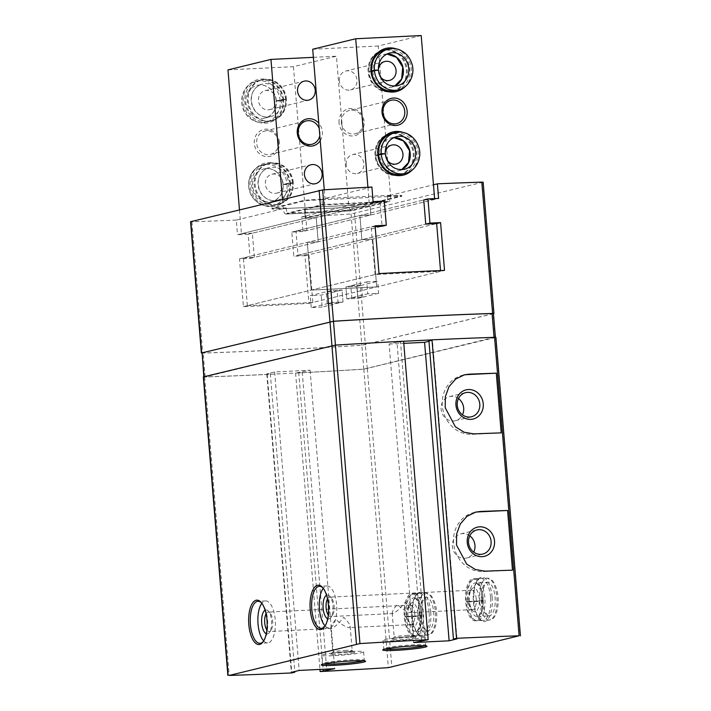 <?xml version="1.0" encoding="UTF-8"?>
<svg xmlns="http://www.w3.org/2000/svg" width="711" height="711" viewBox="0 0 711 711"><rect width="100%" height="100%" fill="white"/><g stroke="black" fill="none" stroke-linecap="round" stroke-linejoin="round"><path stroke-width="0.53" stroke-dasharray="3.56 2.67" d="M328.278 615.059A9.732 4.035 -92.8 0 0 330.588 616.57A9.732 4.035 -92.8 0 0 332.375 615.415A9.732 4.035 -92.8 0 0 334.09 605.879A9.732 4.035 -92.8 0 0 331.522 598.102A9.732 4.035 -92.8 0 0 329.637 597.124A9.732 4.035 -92.8 0 0 327.478 598.858M476.219 598.92A9.732 4.035 -92.8 0 0 471.766 590.166A9.732 4.035 -92.8 0 0 469.98 591.321A9.732 4.035 -92.8 0 0 468.211 600.084A9.732 4.035 -92.8 0 0 470.824 608.634A9.732 4.035 -92.8 0 0 472.717 609.611A9.732 4.035 -92.8 0 0 476.219 598.92M392.836 613.522L392.196 612.962C392.25 611.407 393.912 608.536 397.191 604.341C402.879 609.558 407.305 612.331 410.469 612.66L411.598 611.371C411.251 609.256 409.101 606.27 405.154 602.395C399.689 608.972 395.583 612.678 392.836 613.522L330.588 616.57M266.865 630.026A9.732 4.035 -92.8 0 0 269.176 631.537A9.732 4.035 -92.8 0 0 270.962 630.381A9.732 4.035 -92.8 0 0 272.677 620.845A9.732 4.035 -92.8 0 0 270.109 613.069A9.732 4.035 -92.8 0 0 268.216 612.091A9.732 4.035 -92.8 0 0 266.065 613.824M414.806 613.886A9.732 4.035 -92.8 0 0 410.354 605.132A9.732 4.035 -92.8 0 0 408.567 606.287A9.732 4.035 -92.8 0 0 406.799 615.051A9.732 4.035 -92.8 0 0 409.412 623.6A9.732 4.035 -92.8 0 0 411.305 624.578A9.732 4.035 -92.8 0 0 414.806 613.886M331.415 628.488L330.784 627.929C330.837 626.373 332.499 623.494 335.779 619.308C341.467 624.525 345.893 627.298 349.057 627.626L350.185 626.338C349.839 624.222 347.688 621.227 343.742 617.361C338.276 623.938 334.17 627.644 331.415 628.488L269.176 631.537M387.726 201.409L352.354 210.029L286.862 213.238L322.234 204.617L387.726 201.409L387.531 195.978L433.47 184.78M387.575 196.574L397.947 196.067A6.603 0.48 -4.7 0 1 401.831 196.183A6.603 0.48 -4.7 0 1 401.253 196.432L370.786 203.853A6.603 0.48 -4.7 0 1 362.086 204.804L351.714 205.319L352.354 210.029M351.714 205.319L351.661 204.715L301.802 216.873L303.002 231.493L438.598 198.449M322.234 204.617L322.039 199.187L311.667 199.693A6.603 0.48 -4.7 0 0 302.957 200.644L272.5 208.065A6.603 0.48 -4.7 0 0 271.922 208.314A6.603 0.48 -4.7 0 0 275.806 208.43L286.169 207.923L236.301 220.081L237.51 234.701L373.106 201.657M286.169 207.923L286.862 213.238M371.906 187.037L322.039 199.187M387.531 195.978L397.902 195.472A6.603 0.48 -4.7 0 1 401.777 195.587A6.603 0.48 -4.7 0 1 401.2 195.836L370.742 203.257A6.603 0.48 -4.7 0 1 362.032 204.208L351.661 204.715M483.142 182.194L351.056 213.984A540.476 39.123 -4.7 0 1 301.802 216.873M236.301 220.081A540.476 39.123 -4.7 0 1 191.899 221.779L190.566 221.708M493.443 313.684L361.855 345.306A540.476 39.123 -4.7 0 1 202.697 353.109L201.871 353.109M303.002 231.493A540.476 39.123 -4.7 0 1 291.812 232.097L293.803 256.271A540.476 39.123 175.3 0 0 304.983 255.667L308.912 303.428A540.476 39.123 -4.7 0 1 243.42 306.637L239.491 258.875A540.476 39.123 175.3 0 0 250.139 258.413L248.148 234.239A540.476 39.123 -4.7 0 1 237.51 234.701M495.896 337.396L363.819 369.187A540.476 39.123 -4.7 0 1 295.598 373.079L310.112 370.235L274.633 371.969L266.776 373.888L270.322 373.71L267.469 374.413A539.871 39.078 -4.7 0 1 205.159 376.91L335.45 345.164A539.871 39.078 -4.7 0 1 403.377 341.289L400.515 341.982L425.054 640.451M431.755 339.902A539.871 39.078 -4.7 0 1 494.056 337.396L363.774 369.142A539.871 39.078 -4.7 0 1 295.847 373.017A539.871 39.078 -4.7 0 1 267.469 374.413L267.22 374.466A540.476 39.123 -4.7 0 1 204.661 376.981L203.319 376.91M492.128 597.142A22.219 9.216 -92.8 0 0 477.881 579.812A22.219 9.216 -92.8 0 0 473.837 599.808A22.219 9.216 -92.8 0 0 479.809 619.317A22.219 9.216 -92.8 0 0 489.052 617.566A22.219 9.216 -92.8 0 0 492.128 597.142M430.715 612.109A22.219 9.216 -92.8 0 0 416.468 594.778A22.219 9.216 -92.8 0 0 412.424 614.775A22.219 9.216 -92.8 0 0 418.397 634.283A22.219 9.216 -92.8 0 0 427.64 632.532A22.219 9.216 -92.8 0 0 430.715 612.109M295.598 373.079L319.968 669.424M298.7 372.324L323.114 669.264M302.246 372.146L326.66 669.095M310.112 370.235L334.65 668.704M274.633 371.969L299.171 670.437M266.776 373.888L291.314 672.357M270.322 373.71L294.807 671.504M267.22 374.466L291.759 672.935M400.515 341.982L396.969 342.16L421.507 640.629M396.969 342.16L389.113 344.08L413.651 642.54M389.113 344.08L403.795 343.36M428.955 341.271L432.448 340.418L456.986 638.887M432.448 340.418L428.902 340.596M493.434 313.587L361.81 345.27A539.871 39.078 -4.7 0 1 203.204 353.038L201.862 352.967M291.812 232.097L423.756 199.942L359.882 215.504L361.872 239.687L372.786 239.145L376.714 286.906L311.222 290.115L307.294 242.353L318.208 241.82L316.226 217.646L305.303 218.179L304.592 209.523L370.084 206.314L370.804 214.971L359.882 215.504L370.804 214.971L370.084 206.314L304.592 209.523L305.303 218.179L316.226 217.646L318.208 241.82L307.294 242.353L311.222 290.115L376.714 286.906L372.786 239.145L361.872 239.687L359.882 215.504L296.016 231.075L297.998 255.249L425.738 224.116L293.803 256.271M304.983 255.667L436.661 223.583L308.921 254.716L312.84 302.468L440.58 271.335L440.518 270.553M308.912 303.428L444.517 270.384M322.154 307.063L311.24 307.596L332.117 302.513L343.04 301.971L342.053 290.035L321.176 295.127L310.263 295.66L331.139 290.568L342.053 290.035L337.138 291.234L326.225 291.768L331.139 290.568L342.053 290.035L343.04 301.971L322.154 307.063L321.176 295.127M366.76 281.894L377.674 281.352L356.798 286.444L345.875 286.977L366.76 281.894L367.738 293.83L378.652 293.296L377.674 281.352M243.42 306.637L379.016 273.593M239.491 258.875L375.097 225.831M250.139 258.413L382.083 226.258L254.342 257.391L252.352 233.208L380.092 202.084L382.083 226.258M248.148 234.239L384.296 201.053M351.963 205.257L286.462 208.465M321.843 199.844L387.335 196.636M286.222 208.519L275.85 209.034A6.603 0.48 -4.7 0 1 271.966 208.91A6.603 0.48 -4.7 0 1 272.553 208.67L303.01 201.24A6.603 0.48 -4.7 0 1 311.72 200.289L322.083 199.782M429.133 612.287A21.019 8.719 -92.8 0 0 419.508 593.383A21.019 8.719 -92.8 0 0 415.651 595.889A21.019 8.719 -92.8 0 0 411.829 614.802A21.019 8.719 -92.8 0 0 417.481 633.261A21.019 8.719 -92.8 0 0 421.57 635.367A21.019 8.719 -92.8 0 0 429.133 612.287M421.49 612.66A21.019 8.719 -92.8 0 0 411.865 593.756A21.019 8.719 -92.8 0 0 404.186 615.175A21.019 8.719 -92.8 0 0 413.926 635.75A21.019 8.719 -92.8 0 0 421.49 612.66M417.81 613.557A12.007 4.986 -92.8 0 0 410.105 604.19A12.007 4.986 -92.8 0 0 407.918 614.997A12.007 4.986 -92.8 0 0 411.154 625.538A12.007 4.986 -92.8 0 0 416.148 624.596A12.007 4.986 -92.8 0 0 417.81 613.557M266.27 633.75A12.007 4.986 -92.8 0 0 269.416 632.479A12.007 4.986 -92.8 0 0 271.54 620.721A12.007 4.986 -92.8 0 0 268.376 611.131A12.007 4.986 -92.8 0 0 265.114 610.18M263.692 640.931A21.019 8.719 -92.8 0 0 267.656 642.913A21.019 8.719 -92.8 0 0 275.228 619.823A21.019 8.719 -92.8 0 0 265.603 600.919A21.019 8.719 -92.8 0 0 261.852 603.284M263.461 641.304A21.019 8.719 -92.8 0 0 263.87 640.78A21.019 8.719 -92.8 0 0 267.585 620.196A21.019 8.719 -92.8 0 0 262.039 603.408A21.019 8.719 -92.8 0 0 261.586 602.937M490.546 597.32A21.019 8.719 -92.8 0 0 480.92 578.416A21.019 8.719 -92.8 0 0 477.063 580.923A21.019 8.719 -92.8 0 0 473.242 599.835A21.019 8.719 -92.8 0 0 478.894 618.294A21.019 8.719 -92.8 0 0 482.982 620.41A21.019 8.719 -92.8 0 0 490.546 597.32M482.911 597.693A21.019 8.719 -92.8 0 0 473.277 578.79A21.019 8.719 -92.8 0 0 465.598 600.217A21.019 8.719 -92.8 0 0 475.339 620.783A21.019 8.719 -92.8 0 0 482.911 597.693M479.223 598.591A12.007 4.986 -92.8 0 0 471.517 589.223A12.007 4.986 -92.8 0 0 469.331 600.031A12.007 4.986 -92.8 0 0 472.566 610.571A12.007 4.986 -92.8 0 0 477.561 609.629A12.007 4.986 -92.8 0 0 479.223 598.591M327.682 618.783A12.007 4.986 -92.8 0 0 330.828 617.521A12.007 4.986 -92.8 0 0 332.952 605.754A12.007 4.986 -92.8 0 0 329.788 596.165A12.007 4.986 -92.8 0 0 326.527 595.214M325.105 625.964A21.019 8.719 -92.8 0 0 329.069 627.946A21.019 8.719 -92.8 0 0 336.641 604.857A21.019 8.719 -92.8 0 0 327.016 585.962A21.019 8.719 -92.8 0 0 323.265 588.317M324.874 626.338A21.019 8.719 -92.8 0 0 325.283 625.813A21.019 8.719 -92.8 0 0 328.997 605.23A21.019 8.719 -92.8 0 0 323.452 588.441A21.019 8.719 -92.8 0 0 322.998 587.97M512.489 570.169L483.338 571.6A30.022 27.231 -103.7 0 1 453.911 545.657A30.022 27.231 -103.7 0 1 473.775 512.578A30.022 27.231 -103.7 0 1 474.912 512.329M501.202 432.875L472.051 434.305A30.022 27.231 -103.7 0 1 442.624 408.363A30.022 27.231 -103.7 0 1 462.488 375.284A30.022 27.231 -103.7 0 1 463.625 375.035M469.767 535.827A12.416 11.26 76.3 0 0 460.746 533.881A12.416 11.26 76.3 0 0 452.747 548.608A12.416 11.26 76.3 0 0 466.629 558.002A12.416 11.26 76.3 0 0 473.739 552.127M458.479 398.533A12.416 11.26 76.3 0 0 449.459 396.587A12.416 11.26 76.3 0 0 441.46 411.314A12.416 11.26 76.3 0 0 455.342 420.708A12.416 11.26 76.3 0 0 462.452 414.833M346.453 650.325A9.732 0.702 175.3 0 0 332.792 652.04A9.732 0.702 175.3 0 0 332.766 652.085A9.732 0.702 175.3 0 0 342.533 651.996A9.732 0.702 175.3 0 0 352.176 650.494A9.732 0.702 175.3 0 0 352.141 650.441A9.732 0.702 175.3 0 0 346.453 650.325M347.572 652.36A12.007 0.871 175.3 0 0 330.713 654.476A12.007 0.871 175.3 0 0 342.729 654.422A12.007 0.871 175.3 0 0 354.593 652.511A12.007 0.871 175.3 0 0 347.572 652.36M351.252 651.463A21.019 1.52 175.3 0 0 321.71 655.275A21.019 1.52 175.3 0 0 342.782 655.071A21.019 1.52 175.3 0 0 363.605 651.836A21.019 1.52 175.3 0 0 351.252 651.463M363.241 660.759A21.019 1.52 175.3 0 0 364.29 660.19A21.019 1.52 175.3 0 0 364.228 660.084A21.019 1.52 175.3 0 0 351.945 659.817A21.019 1.52 175.3 0 0 322.447 663.523A21.019 1.52 175.3 0 0 322.394 663.63A21.019 1.52 175.3 0 0 323.532 664.03M407.865 635.358A9.732 0.702 175.3 0 0 394.205 637.074A9.732 0.702 175.3 0 0 394.187 637.127A9.732 0.702 175.3 0 0 403.946 637.029A9.732 0.702 175.3 0 0 413.589 635.527A9.732 0.702 175.3 0 0 413.553 635.483A9.732 0.702 175.3 0 0 407.865 635.358M408.985 637.394A12.007 0.871 175.3 0 0 392.125 639.509A12.007 0.871 175.3 0 0 404.141 639.456A12.007 0.871 175.3 0 0 416.006 637.545A12.007 0.871 175.3 0 0 408.985 637.394M412.664 636.496A21.019 1.52 175.3 0 0 383.122 640.309A21.019 1.52 175.3 0 0 404.195 640.104A21.019 1.52 175.3 0 0 425.018 636.869A21.019 1.52 175.3 0 0 412.664 636.496M424.654 645.792A21.019 1.52 175.3 0 0 425.702 645.224A21.019 1.52 175.3 0 0 425.64 645.117A21.019 1.52 175.3 0 0 413.358 644.85A21.019 1.52 175.3 0 0 383.86 648.556A21.019 1.52 175.3 0 0 383.807 648.663A21.019 1.52 175.3 0 0 384.944 649.063M378.652 293.296L357.775 298.38L356.798 286.444L345.875 286.977L350.79 285.778L361.703 285.244L356.798 286.444L357.775 298.38L346.861 298.913L345.875 286.977L346.861 298.913L367.738 293.83M311.24 307.596L310.263 295.66M338.125 303.17L327.211 303.704L332.117 302.513L331.139 290.568L332.117 302.513L343.04 301.971L338.125 303.17L337.138 291.234M404.986 616.553L418.201 615.957A21.019 8.719 87.2 0 1 425.782 593.081A21.019 8.719 87.2 0 1 435.523 613.646A21.019 8.719 87.2 0 1 427.844 635.065A21.019 8.719 87.2 0 1 418.237 616.375C421.25 616.064 421.819 615.877 419.943 615.806L407.936 616.393C404.915 616.704 404.346 616.89 406.23 616.961L418.237 616.375M404.959 616.57C404.239 608.972 405.492 602.368 408.727 596.751L413.775 593.667L425.782 593.081L431.106 595.658C435.941 602.475 437.674 611.424 436.314 622.507C434.563 631.67 431.595 633.545 431.035 633.874L427.844 635.065L415.837 635.652C413.642 635.91 411.438 634.488 409.225 631.368C406.95 627.697 405.537 622.863 404.986 616.881L406.23 616.961A21.019 8.719 87.2 0 0 415.837 635.652A21.019 8.719 87.2 0 0 423.516 614.233A21.019 8.719 87.2 0 0 413.775 593.667A21.019 8.719 87.2 0 0 406.194 616.553L421.134 615.682M421.152 615.895L419.943 615.806A16.815 6.977 87.2 0 0 427.64 630.861A16.815 6.977 87.2 0 0 433.781 613.726A16.815 6.977 87.2 0 0 425.987 597.276L424.423 598.28C421.854 601.675 420.77 607.47 421.161 615.682M407.927 616.277A16.815 6.977 87.2 0 1 413.98 597.862L425.987 597.276A16.815 6.977 87.2 0 0 419.934 615.69L418.201 615.957M466.398 601.586L479.614 600.991A21.019 8.719 87.2 0 1 487.195 578.114A21.019 8.719 87.2 0 1 496.936 598.68A21.019 8.719 87.2 0 1 489.257 620.099A21.019 8.719 87.2 0 1 479.649 601.408C482.662 601.097 483.231 600.911 481.356 600.839L469.349 601.426C466.327 601.737 465.758 601.924 467.642 601.995L479.649 601.408M466.372 601.604C465.652 594.005 466.905 587.402 470.149 581.785L475.188 578.701L487.195 578.114L492.519 580.691C497.353 587.508 499.086 596.458 497.727 607.541C495.985 616.704 493.007 618.579 492.447 618.908L489.257 620.099L477.25 620.685C475.055 620.943 472.851 619.521 470.638 616.41C468.362 612.731 466.949 607.905 466.398 601.915L467.642 601.995A21.019 8.719 87.2 0 0 477.25 620.685A21.019 8.719 87.2 0 0 484.929 599.266A21.019 8.719 87.2 0 0 475.188 578.701A21.019 8.719 87.2 0 0 467.607 601.586L482.547 600.715M482.565 600.928L481.356 600.839A16.815 6.977 87.2 0 0 489.052 615.904A16.815 6.977 87.2 0 0 495.194 598.76A16.815 6.977 87.2 0 0 487.408 582.309L485.835 583.322C483.267 586.708 482.182 592.503 482.573 600.715M469.34 601.31A16.815 6.977 87.2 0 1 475.401 582.896L487.408 582.309A16.815 6.977 87.2 0 0 481.347 600.724L479.614 600.991M227.964 69.891L293.456 66.683L336.445 56.205L348.719 205.435A6.008 2.489 -92.8 0 0 351.465 210.838A6.008 2.489 -92.8 0 0 351.661 210.811L388.508 201.826L323.016 205.035L286.169 214.011L351.661 210.811M293.456 66.683L306.93 230.542L434.67 199.409L434.608 198.627M282.454 199.267L283.227 208.643A6.008 2.489 -92.8 0 0 285.973 214.047A6.008 2.489 -92.8 0 0 286.169 214.011M252.352 233.208L241.438 233.741L239.465 209.745M241.438 233.741L369.178 202.617L380.092 202.084M313.382 57.333L336.445 56.205M306.93 230.542L296.016 231.075M297.998 255.249L308.921 254.716M312.84 302.468L247.348 305.677L375.088 274.544L440.58 271.335M247.348 305.677L243.429 257.924L307.294 242.353L371.16 226.791L375.088 274.544M243.429 257.924L254.342 257.391M283.609 100.127A22.219 20.157 76.3 0 0 251.738 82.485A22.219 20.157 76.3 0 0 254.885 120.737A22.219 20.157 76.3 0 0 283.609 100.127M290.479 183.696A22.219 20.157 76.3 0 0 258.608 166.054A22.219 20.157 76.3 0 0 261.755 204.306A22.219 20.157 76.3 0 0 290.479 183.696M279.396 142.289A13.811 12.531 76.3 0 0 259.595 131.313A13.811 12.531 76.3 0 0 261.55 155.096A13.811 12.531 76.3 0 0 279.396 142.289M320.234 140.689A13.811 12.531 76.3 0 0 322.385 131.811A13.811 12.531 76.3 0 0 318.795 123.207M278.499 142.182A12.007 10.896 76.3 0 0 264.741 131.055A12.007 10.896 76.3 0 0 257 145.302A12.007 10.896 76.3 0 0 270.429 154.385A12.007 10.896 76.3 0 0 278.499 142.182M319.817 135.614A12.007 10.896 76.3 0 0 320.012 132.068A12.007 10.896 76.3 0 0 319.239 128.567M289.875 183.634A21.019 19.064 76.3 0 0 265.798 164.143A21.019 19.064 76.3 0 0 252.254 189.082A21.019 19.064 76.3 0 0 275.752 204.99A21.019 19.064 76.3 0 0 289.875 183.634M293.314 182.789A21.019 19.064 76.3 0 0 269.238 163.308A21.019 19.064 76.3 0 0 255.693 188.237A21.019 19.064 76.3 0 0 279.192 204.146A21.019 19.064 76.3 0 0 293.314 182.789M283.058 183.296A9.732 8.825 76.3 0 0 271.904 174.266A9.732 8.825 76.3 0 0 265.63 185.82A9.732 8.825 76.3 0 0 276.517 193.188A9.732 8.825 76.3 0 0 283.058 183.296M283.005 100.055A21.019 19.064 76.3 0 0 258.928 80.574A21.019 19.064 76.3 0 0 245.384 105.512A21.019 19.064 76.3 0 0 268.882 121.412A21.019 19.064 76.3 0 0 283.005 100.055M286.444 99.22A21.019 19.064 76.3 0 0 262.368 79.739A21.019 19.064 76.3 0 0 248.823 104.668A21.019 19.064 76.3 0 0 272.322 120.577A21.019 19.064 76.3 0 0 286.444 99.22M276.188 99.727A9.732 8.825 76.3 0 0 265.034 90.697A9.732 8.825 76.3 0 0 258.76 102.251A9.732 8.825 76.3 0 0 269.647 109.618A9.732 8.825 76.3 0 0 276.188 99.727M327.211 303.704L326.225 291.768M292.63 183.127L287.066 184.522A21.019 19.064 -103.7 0 1 272.926 205.675A21.019 19.064 -103.7 0 1 249.428 189.766A21.019 19.064 -103.7 0 1 262.972 164.836A21.019 19.064 -103.7 0 1 287.031 184.113L283.227 184.442L288.63 183.127L292.434 182.798L287.031 184.113M292.594 182.727L292.434 182.798A21.019 19.064 -103.7 0 0 268.376 163.512A21.019 19.064 -103.7 0 0 254.831 188.451A21.019 19.064 -103.7 0 0 278.33 204.359A21.019 19.064 -103.7 0 0 292.47 183.207L288.639 183.251L283.076 184.647C283.911 189.624 281.058 198.929 271.931 201.586A16.815 15.251 -103.7 0 1 253.134 188.868A16.815 15.251 -103.7 0 1 263.968 168.916A16.815 15.251 -103.7 0 1 283.227 184.442L283.067 184.513M288.639 183.251A16.815 15.251 -103.7 0 1 277.334 200.271L271.931 201.586A16.815 15.251 -103.7 0 0 283.236 184.567L287.066 184.522M276.206 101.078L281.769 99.673L285.6 99.638A21.019 19.064 -103.7 0 1 271.46 120.79C281.112 117.617 285.884 110.534 285.786 99.54L280.196 100.953A21.019 19.064 -103.7 0 1 266.056 122.105A21.019 19.064 -103.7 0 1 242.558 106.197A21.019 19.064 -103.7 0 1 256.102 81.258A21.019 19.064 -103.7 0 1 280.161 100.544L276.357 100.873L281.76 99.558L285.564 99.229L280.161 100.544M285.724 99.158L285.564 99.229A21.019 19.064 -103.7 0 0 261.506 79.943L256.102 81.258C252.147 82.263 248.841 84.387 246.202 87.649C242.344 92.706 240.993 98.536 242.122 105.139C243.651 115.653 254.796 124.94 266.056 122.105L271.46 120.79A21.019 19.064 -103.7 0 1 247.961 104.881A21.019 19.064 -103.7 0 1 261.506 79.943C272.242 76.841 284.88 86.387 285.751 99.149M276.197 100.944L276.357 100.873A16.815 15.251 -103.7 0 0 257.098 85.347A16.815 15.251 -103.7 0 0 246.255 105.29A16.815 15.251 -103.7 0 0 265.061 118.017C274.188 115.351 277.032 106.055 276.179 101.078M281.769 99.673A16.815 15.251 -103.7 0 1 270.464 116.702L265.061 118.017A16.815 15.251 -103.7 0 0 276.366 100.998L280.196 100.953M324.269 189.819L324.98 198.467A6.008 2.489 87.2 0 1 323.016 205.035M367.916 187.251L369.178 202.617M421.196 35.55L378.208 46.028L390.481 195.258A6.008 2.489 87.2 0 1 388.508 201.826M378.208 46.028L312.716 49.237M375.159 226.596L371.16 226.791M423.756 199.942L434.67 199.409M396.134 48.819A22.219 20.157 -103.7 0 1 410.736 65.216A22.219 20.157 -103.7 0 1 405.314 86.484M403.004 132.388A22.219 20.157 -103.7 0 1 417.606 148.786A22.219 20.157 -103.7 0 1 412.184 170.053M339.316 80.894A9.732 8.825 -103.7 0 1 345.857 71.002A9.732 8.825 -103.7 0 1 356.744 78.37A9.732 8.825 -103.7 0 1 350.47 89.915A9.732 8.825 -103.7 0 1 339.316 80.894M346.186 164.463A9.732 8.825 -103.7 0 1 352.727 154.571A9.732 8.825 -103.7 0 1 363.614 161.939A9.732 8.825 -103.7 0 1 357.34 173.493A9.732 8.825 -103.7 0 1 346.186 164.463M339.04 122.861A13.811 12.531 -103.7 0 1 356.895 110.045A13.811 12.531 -103.7 0 1 358.851 133.828A13.811 12.531 -103.7 0 1 339.04 122.861M341.422 122.603A12.007 10.896 -103.7 0 1 349.492 110.401A12.007 10.896 -103.7 0 1 362.921 119.484A12.007 10.896 -103.7 0 1 355.18 133.739A12.007 10.896 -103.7 0 1 341.422 122.603M378.448 154.82L375.87 155.442A21.019 19.064 76.3 0 0 399.929 174.728A21.019 19.064 76.3 0 0 413.473 149.79A21.019 19.064 76.3 0 0 389.975 133.881L392.552 133.259A21.019 19.064 -103.7 0 1 416.051 149.159A21.019 19.064 -103.7 0 1 402.506 174.097L399.067 174.933A21.019 19.064 -103.7 0 1 374.99 155.451A21.019 19.064 -103.7 0 1 389.113 134.095A21.019 19.064 -103.7 0 1 412.611 150.003A21.019 19.064 -103.7 0 1 399.067 174.933M386.766 159.628A9.732 8.825 -103.7 0 1 385.246 154.945A9.732 8.825 -103.7 0 1 385.211 153.718L385.078 153.798A16.815 15.251 76.3 0 0 404.337 169.325L398.933 170.64A16.815 15.251 76.3 0 0 401.582 169.698L398.933 170.64A16.815 15.251 76.3 0 1 379.674 155.114L385.078 153.798M371.577 71.242L368.991 71.873A21.019 19.064 76.3 0 0 393.059 91.15A21.019 19.064 76.3 0 0 406.603 66.221A21.019 19.064 76.3 0 0 383.105 50.312L385.682 49.681A21.019 19.064 -103.7 0 1 409.18 65.59A21.019 19.064 -103.7 0 1 395.636 90.528L392.196 91.364A21.019 19.064 -103.7 0 1 368.12 71.882A21.019 19.064 -103.7 0 1 382.242 50.525A21.019 19.064 -103.7 0 1 405.741 66.425A21.019 19.064 -103.7 0 1 392.196 91.364M379.896 76.059A9.732 8.825 -103.7 0 1 378.376 71.376A9.732 8.825 -103.7 0 1 378.341 70.14M351.776 297.722L362.69 297.189L357.775 298.38L346.861 298.913L351.776 297.722L350.79 285.778M362.69 297.189L361.703 285.244M385.069 153.674A16.815 15.251 76.3 0 1 396.374 136.654L390.97 137.97L393.743 137.587A16.815 15.251 76.3 0 0 390.97 137.97A16.815 15.251 76.3 0 0 379.665 154.989L375.835 155.034L378.412 154.403M379.674 155.114L375.701 155.513M375.675 155.122L375.835 155.034A21.019 19.064 76.3 0 1 389.975 133.881C380.332 137.045 375.55 144.129 375.648 155.122M379.665 154.989L384.971 153.7M386.891 54.009A16.815 15.251 76.3 0 0 384.1 54.4A16.815 15.251 76.3 0 0 372.795 71.42L368.965 71.464L371.542 70.833M378.368 70.158L368.831 71.944C369.676 84.716 382.322 94.261 393.059 91.15L395.636 90.528M368.805 71.544L368.965 71.464A21.019 19.064 76.3 0 1 383.105 50.312C373.462 53.476 368.68 60.559 368.778 71.553M372.795 71.42L378.101 70.131M351.056 213.984L361.855 345.306M191.899 221.779L202.697 353.109M495.638 337.512L520.176 635.981M367.32 368.778L391.859 667.247M363.819 369.187L388.357 667.656M204.661 376.981L229.2 675.45M495.132 337.583L493.167 313.702M367.276 368.733L365.312 344.862M363.774 369.142L361.81 345.27M205.159 376.91L203.204 353.038M482.876 182.309L493.674 313.631M354.558 213.576L365.356 344.906M311.667 199.693L311.72 200.289M302.957 200.644L303.01 201.24M272.5 208.065L272.553 208.67M275.806 208.43L275.85 209.034M362.032 204.208L362.086 204.804M397.902 195.472L397.947 196.067M401.2 195.836L401.253 196.432M370.742 203.257L370.786 203.853M485.053 571.182L483.338 571.6M473.766 433.888L472.051 434.305M421.179 615.886C421.641 620.801 422.681 624.747 424.289 627.706L425.987 630.026L427.64 630.861L415.633 631.457C415.722 630.266 418.184 634.63 420.503 619.29C420.317 608.003 418.699 601.15 415.642 598.715L413.98 597.862A16.815 6.977 87.2 0 1 421.774 614.322A16.815 6.977 87.2 0 1 415.633 631.457A16.815 6.977 87.2 0 1 407.936 616.393M482.591 600.919C483.062 605.834 484.093 609.78 485.702 612.74L487.399 615.068L489.052 615.904L477.045 616.49C477.134 615.299 479.596 619.663 481.916 604.323C481.729 593.045 480.112 586.184 477.063 583.749L475.401 582.896A16.815 6.977 87.2 0 1 483.187 599.355A16.815 6.977 87.2 0 1 477.045 616.49A16.815 6.977 87.2 0 1 469.349 601.426M283.227 208.643L348.719 205.435M283.04 184.513C282.658 180.523 281.2 177.03 278.668 174.053C274.402 169.458 269.496 167.752 263.968 168.916L269.371 167.6C250.068 173.288 257.986 204.164 277.334 200.271A16.815 15.251 -103.7 0 1 258.537 187.544A16.815 15.251 -103.7 0 1 269.371 167.6A16.815 15.251 -103.7 0 1 288.63 183.127M276.17 100.935C275.788 96.945 274.33 93.461 271.798 90.484C267.532 85.889 262.626 84.182 257.098 85.347L262.501 84.031C243.198 89.719 251.116 120.594 270.464 116.702A16.815 15.251 -103.7 0 1 251.667 103.975A16.815 15.251 -103.7 0 1 262.501 84.031A16.815 15.251 -103.7 0 1 281.76 99.558M390.481 195.258L324.98 198.467M405.332 173.404A21.019 19.064 76.3 0 0 418.877 148.475A21.019 19.064 76.3 0 0 395.378 132.566M398.462 89.835A21.019 19.064 76.3 0 0 412.007 64.905A21.019 19.064 76.3 0 0 388.508 48.997M372.804 71.544A16.815 15.251 76.3 0 0 392.063 87.071A16.815 15.251 76.3 0 0 394.712 86.129L392.063 87.071L397.467 85.755A16.815 15.251 76.3 0 1 378.208 70.229M386.873 54.018L384.1 54.4L389.504 53.076A16.815 15.251 76.3 0 0 378.199 70.105M471.766 590.166L329.637 597.124M472.717 609.611L410.469 612.66M410.354 605.132L268.216 612.091M411.305 624.578L349.057 627.626M271.922 208.314L271.966 208.91M401.777 195.587L401.831 196.183M417.481 633.261L418.397 634.283M415.651 595.889L416.468 594.778M419.508 593.383L411.865 593.756M421.57 635.367L413.926 635.75M409.412 623.6L411.154 625.538M408.567 606.287L410.105 604.19M270.109 613.069L268.376 611.131M270.962 630.381L269.416 632.479M265.603 600.919L257.96 601.302M267.656 642.913L260.013 643.286M262.039 603.408L261.124 602.386M263.87 640.78L263.061 641.891M478.894 618.294L479.809 619.317M477.063 580.923L477.881 579.812M480.92 578.416L473.277 578.79M482.982 620.41L475.339 620.783M470.824 608.634L472.566 610.571M469.98 591.321L471.517 589.223M331.522 598.102L329.788 596.165M332.375 615.415L330.828 617.521M327.016 585.962L319.372 586.335M329.069 627.946L321.425 628.32M323.452 588.441L322.536 587.419M325.283 625.813L324.474 626.924M475.695 512.116L473.775 512.578M464.407 374.821L462.488 375.284M466.629 558.002L482.76 554.073M460.746 533.881L476.877 529.953M455.342 420.708L471.473 416.779M449.459 396.587L465.589 392.659M330.784 627.929L332.766 652.085M350.185 626.338L352.176 650.494M332.792 652.04L330.713 654.476M352.141 650.441L354.593 652.511M321.71 655.275L322.394 663.63M363.605 651.836L364.29 660.19M322.447 663.523L321.345 664.803M364.228 660.084L365.516 661.177M392.196 612.962L394.187 637.127M411.598 611.371L413.589 635.527M394.205 637.074L392.125 639.509M413.553 635.483L416.006 637.545M383.122 640.309L383.807 648.663M425.018 636.869L425.702 645.224M383.86 648.556L382.758 649.836M425.64 645.117L426.929 646.21M285.973 214.047L351.465 210.838M270.429 154.385L311.942 144.271M264.741 131.055L306.254 120.932M275.752 204.99L279.192 204.146M265.798 164.143L269.238 163.308M276.517 193.188L315.577 183.669M271.904 174.266L310.965 164.748M268.882 121.412L272.322 120.577M258.928 80.574L262.368 79.739M269.647 109.618L308.707 100.1M265.034 90.697L304.095 81.178M292.621 182.727C291.759 169.956 279.112 160.41 268.376 163.512L262.972 164.836C259.017 165.832 255.72 167.965 253.072 171.227C249.214 176.275 247.863 182.105 248.992 188.708C250.521 199.222 261.666 208.519 272.926 205.675L278.33 204.359C287.982 201.186 292.754 194.103 292.656 183.109M391.006 100.278L349.492 110.401M396.694 123.616L355.18 133.739M392.552 133.259L389.113 134.095M391.788 145.053L352.727 154.571M396.391 163.974L357.34 173.493M385.682 49.681L382.242 50.525M384.918 61.484L345.857 71.002M389.521 80.405L350.47 89.915M375.684 155.505C376.546 168.285 389.201 177.83 399.929 174.728L402.506 174.097"/><path stroke-width="1.07" d="M327.478 598.858A9.732 4.035 -92.8 0 0 328.278 615.059M266.065 613.824A9.732 4.035 -92.8 0 0 266.865 630.026M433.47 184.78L437.398 183.829L438.598 198.449A540.476 39.123 -4.7 0 0 427.96 198.92L429.942 223.094A540.476 39.123 175.3 0 1 440.589 222.623L444.517 270.384A540.476 39.123 -4.7 0 0 379.016 273.593L375.097 225.831A540.476 39.123 175.3 0 1 386.286 225.236L384.296 201.053A540.476 39.123 -4.7 0 0 373.106 201.657L371.906 187.037A540.476 39.123 -4.7 0 0 322.643 189.917L333.441 321.248A540.476 39.123 -4.7 0 1 492.599 313.453L493.443 313.684M437.398 183.829A540.476 39.123 -4.7 0 1 481.8 182.123L483.142 182.194L493.941 313.524M201.871 353.109L201.355 353.038L190.566 221.708L322.643 189.917M227.858 675.379L203.319 376.91L335.405 345.119A540.476 39.123 -4.7 0 1 403.617 341.227L428.155 639.696L413.651 642.54L449.121 640.807L456.986 638.887L453.44 639.065L456.542 638.309A540.476 39.123 -4.7 0 1 519.101 635.794L388.357 667.656A540.476 39.123 -4.7 0 1 320.137 671.548L334.65 668.704L299.171 670.437L291.314 672.357L294.861 672.179L291.759 672.935A540.476 39.123 -4.7 0 1 229.2 675.45L359.944 643.588A540.476 39.123 -4.7 0 1 428.155 639.696M453.44 639.065L428.902 340.596L432.004 339.84A540.476 39.123 -4.7 0 1 494.563 337.325L495.896 337.396L520.434 635.865M319.968 669.424L320.137 671.548M323.114 669.264L323.238 670.793M326.66 669.095L326.793 670.615M294.807 671.504L294.861 672.179M328.393 605.168A22.219 9.216 -92.8 0 0 322.536 587.419A22.219 9.216 -92.8 0 0 310.103 607.834A22.219 9.216 -92.8 0 0 324.474 626.924A22.219 9.216 -92.8 0 0 328.393 605.168M266.981 620.125A22.219 9.216 -92.8 0 0 261.124 602.386A22.219 9.216 -92.8 0 0 248.69 622.792A22.219 9.216 -92.8 0 0 263.061 641.891A22.219 9.216 -92.8 0 0 266.981 620.125M403.795 343.36L424.583 342.338L449.121 640.807M424.583 342.338L428.955 341.271M432.004 339.84L456.542 638.309M496.296 373.186L501.202 432.875A540.476 39.123 175.3 0 0 473.766 433.888L464.096 432.217L455.369 426.787L445.228 407.741L445.335 396.738L448.979 386.695L455.644 379.07L464.407 374.83L468.86 374.19A540.476 39.123 -4.7 0 1 496.296 373.186L467.145 374.608A30.022 27.231 -103.7 0 0 463.625 375.035M507.583 510.48L512.489 570.169A540.476 39.123 175.3 0 0 485.053 571.182L475.383 569.511L466.656 564.081L456.515 545.035L456.622 534.032L460.266 523.998L466.931 516.364L475.695 512.124L480.147 511.485A540.476 39.123 -4.7 0 1 507.583 510.48L478.432 511.902A30.022 27.231 -103.7 0 0 474.912 512.329M413.944 645.926A22.219 1.609 175.3 0 0 382.758 649.836A22.219 1.609 175.3 0 0 404.986 649.738A22.219 1.609 175.3 0 0 426.929 646.21A22.219 1.609 175.3 0 0 413.944 645.926M352.532 660.892A22.219 1.609 175.3 0 0 321.345 664.803A22.219 1.609 175.3 0 0 343.573 664.705A22.219 1.609 175.3 0 0 365.516 661.177A22.219 1.609 175.3 0 0 352.532 660.892M403.626 341.28A539.871 39.078 -4.7 0 1 431.755 339.902M203.817 376.741L202.12 352.852L333.486 321.283A539.871 39.078 -4.7 0 1 492.092 313.515L493.434 313.587L495.389 337.316M201.355 353.038L333.441 321.248M440.518 270.553L436.661 223.583L425.738 224.116L423.756 199.942L427.96 198.92M425.738 224.116L429.942 223.094M436.661 223.583L440.589 222.623M375.159 226.596L382.083 226.258L386.286 225.236M265.114 610.18A12.007 4.986 -92.8 0 0 261.648 622.161A12.007 4.986 -92.8 0 0 266.27 633.75M261.852 603.284A21.019 8.719 -92.8 0 0 257.924 622.347A21.019 8.719 -92.8 0 0 263.692 640.931M261.586 602.937A21.019 8.719 -92.8 0 0 257.96 601.302A21.019 8.719 -92.8 0 0 250.281 622.72A21.019 8.719 -92.8 0 0 260.013 643.286A21.019 8.719 -92.8 0 0 263.461 641.304M326.527 595.214A12.007 4.986 -92.8 0 0 323.07 607.194A12.007 4.986 -92.8 0 0 327.682 618.783M323.265 588.317A21.019 8.719 -92.8 0 0 319.337 607.381A21.019 8.719 -92.8 0 0 325.105 625.964M322.998 587.97A21.019 8.719 -92.8 0 0 319.372 586.335A21.019 8.719 -92.8 0 0 311.694 607.754A21.019 8.719 -92.8 0 0 321.425 628.32A21.019 8.719 -92.8 0 0 324.874 626.338M494.527 541.089A15.011 13.616 76.3 0 0 473.002 529.162A15.011 13.616 76.3 0 0 475.126 555.007A15.011 13.616 76.3 0 0 494.527 541.089M483.24 403.786A15.011 13.616 76.3 0 0 461.715 391.868A15.011 13.616 76.3 0 0 463.839 417.713A15.011 13.616 76.3 0 0 483.24 403.786M473.739 552.127A12.416 11.26 76.3 0 0 474.966 545.39A12.416 11.26 76.3 0 0 469.767 535.827M491.105 541.462A12.416 11.26 76.3 0 0 476.877 529.953A12.416 11.26 76.3 0 0 468.878 544.679A12.416 11.26 76.3 0 0 482.76 554.073A12.416 11.26 76.3 0 0 491.105 541.462M462.452 414.833A12.416 11.26 76.3 0 0 463.679 408.096A12.416 11.26 76.3 0 0 458.479 398.533M479.809 404.168A12.416 11.26 76.3 0 0 465.589 392.659A12.416 11.26 76.3 0 0 457.591 407.385A12.416 11.26 76.3 0 0 471.473 416.779A12.416 11.26 76.3 0 0 479.809 404.168M323.532 664.03A21.019 1.52 175.3 0 0 343.466 663.425A21.019 1.52 175.3 0 0 363.241 660.759M384.944 649.063A21.019 1.52 175.3 0 0 404.879 648.459A21.019 1.52 175.3 0 0 424.654 645.792M239.465 209.745L227.964 69.891L270.953 59.413L282.454 199.267M270.953 59.413L313.382 57.333M315.249 90.208A9.732 8.825 76.3 0 0 304.095 81.178A9.732 8.825 76.3 0 0 297.82 92.732A9.732 8.825 76.3 0 0 308.707 100.1A9.732 8.825 76.3 0 0 315.249 90.208M322.119 173.777A9.732 8.825 76.3 0 0 310.965 164.748A9.732 8.825 76.3 0 0 304.69 176.301A9.732 8.825 76.3 0 0 315.577 183.669A9.732 8.825 76.3 0 0 322.119 173.777M318.795 123.207A13.811 12.531 76.3 0 0 300.424 122.834A13.811 12.531 76.3 0 0 302.068 142.858A13.811 12.531 76.3 0 0 320.234 140.689M319.239 128.567A12.007 10.896 76.3 0 0 306.254 120.932A12.007 10.896 76.3 0 0 298.513 135.179A12.007 10.896 76.3 0 0 311.942 144.271A12.007 10.896 76.3 0 0 319.817 135.614M434.608 198.627L421.196 35.55L355.704 38.758L312.716 49.237L324.269 189.819M355.704 38.758L367.916 187.251M405.314 86.484A22.219 20.157 -103.7 0 1 384.127 90.359A22.219 20.157 -103.7 0 1 370.955 70.976A22.219 20.157 -103.7 0 1 396.134 48.819M412.184 170.053A22.219 20.157 -103.7 0 1 390.997 173.928A22.219 20.157 -103.7 0 1 377.825 154.545A22.219 20.157 -103.7 0 1 403.004 132.388M382.029 112.382A13.811 12.531 -103.7 0 1 399.884 99.576A13.811 12.531 -103.7 0 1 401.839 123.35A13.811 12.531 -103.7 0 1 382.029 112.382M382.936 112.489A12.007 10.896 -103.7 0 1 391.006 100.278A12.007 10.896 -103.7 0 1 404.435 109.37A12.007 10.896 -103.7 0 1 396.694 123.616A12.007 10.896 -103.7 0 1 382.936 112.489M378.448 154.82L381.274 154.127A21.019 19.064 76.3 0 0 405.332 173.404L402.506 174.097A21.019 19.064 -103.7 0 1 378.43 154.616A21.019 19.064 -103.7 0 1 392.552 133.259L395.378 132.566A21.019 19.064 76.3 0 0 381.238 153.718L384.971 153.7M385.238 153.336A9.732 8.825 -103.7 0 1 391.788 145.053A9.732 8.825 -103.7 0 1 402.666 152.421A9.732 8.825 -103.7 0 1 396.391 163.974A9.732 8.825 -103.7 0 1 386.766 159.628M371.577 71.242L374.404 70.558A21.019 19.064 76.3 0 0 398.462 89.835L395.636 90.528A21.019 19.064 -103.7 0 1 371.56 71.038A21.019 19.064 -103.7 0 1 385.682 49.681L388.508 48.997A21.019 19.064 76.3 0 0 374.368 70.149L378.101 70.131M378.368 69.767A9.732 8.825 -103.7 0 1 384.918 61.484A9.732 8.825 -103.7 0 1 395.796 68.851A9.732 8.825 -103.7 0 1 389.521 80.405A9.732 8.825 -103.7 0 1 379.896 76.059M378.412 154.403L381.238 153.718M385.078 153.798L381.274 154.127M371.542 70.833L374.368 70.149M378.208 70.229L374.404 70.558M481.8 182.123L492.599 313.453M494.563 337.325L519.101 635.794M203.586 376.803L228.124 675.263M331.904 345.528L356.442 643.997M335.405 345.119L359.944 643.588M494.056 337.343L492.092 313.515M204.084 376.679L202.12 352.852M331.939 345.519L329.984 321.692M335.441 345.119L333.486 321.283M190.824 221.601L201.622 352.923M319.141 190.326L329.94 321.656M480.147 511.485L478.432 511.902M468.86 374.19L467.145 374.608M401.582 169.698A16.815 15.251 76.3 0 0 409.767 150.696A16.815 15.251 76.3 0 0 393.761 137.579L403.386 140.902L409.58 150.741L408.514 162.526L401.564 169.698M385.264 153.727C387.957 165.45 394.312 170.649 404.337 169.325A16.815 15.251 76.3 0 0 415.171 149.372A16.815 15.251 76.3 0 0 396.374 136.654C388.908 139.036 385.202 144.68 385.255 153.585M386.873 54.018L396.516 57.333L402.71 67.172L401.644 78.957L394.694 86.129A16.815 15.251 76.3 0 0 402.897 67.118A16.815 15.251 76.3 0 0 386.891 54.009M378.394 70.149C381.087 81.881 387.442 87.08 397.467 85.755A16.815 15.251 76.3 0 0 408.301 65.803A16.815 15.251 76.3 0 0 389.504 53.076C382.038 55.467 378.332 61.11 378.385 70.016M405.332 173.404C416.637 170.747 422.254 157.38 418.77 147.337C416.744 140.947 412.851 136.396 407.11 133.686C403.261 132.006 399.351 131.633 395.378 132.566M398.462 89.835C409.767 87.177 415.384 73.802 411.9 63.768C409.874 57.378 405.981 52.827 400.24 50.117C396.391 48.437 392.481 48.064 388.508 48.997"/></g></svg>
